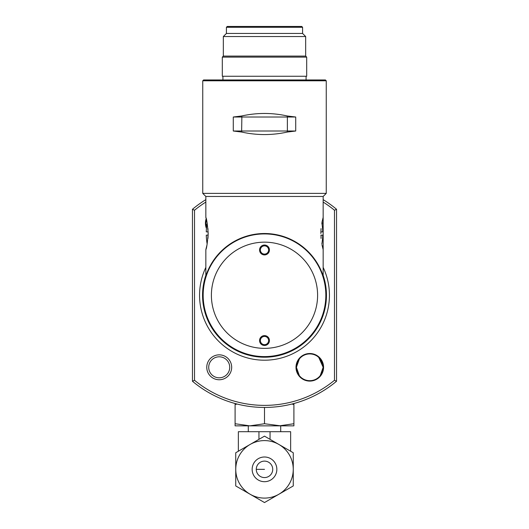 <?xml version="1.0" encoding="UTF-8"?>
<svg xmlns="http://www.w3.org/2000/svg" width="529" height="529" viewBox="0 0 529 529"><rect width="100%" height="100%" fill="white"/><g stroke="black" fill="none" stroke-linecap="round" stroke-linejoin="round"><path stroke-width="0.79" d="M336.543 381.25L334.48 380.285L334.48 210.244L336.543 209.279L336.543 381.25A112.174 112.174 0 0 1 192.457 381.25L192.457 209.279L194.52 210.244L194.52 380.285L192.457 381.25M323.159 199.645A112.174 112.174 0 0 1 336.543 209.279M334.48 210.244A110.118 110.118 0 0 0 323.159 202.071M194.52 380.285A110.118 110.118 0 0 0 334.48 380.285M205.841 202.071A110.118 110.118 0 0 0 194.52 210.244M323.159 267.409A64.941 64.941 0 0 1 250.224 358.616A64.941 64.941 0 0 1 205.841 267.409M206.455 228.455A13.794 13.794 0 0 1 206.191 218.695M323.576 367.305A13.794 13.794 0 0 1 302.886 379.247A13.794 13.794 0 0 1 302.886 355.362A13.794 13.794 0 0 1 323.576 367.305M206.766 367.305A12.451 12.451 0 0 0 225.447 378.09A12.451 12.451 0 0 0 225.447 356.52A12.451 12.451 0 0 0 206.766 367.305M322.135 224.812A12.451 12.451 0 0 0 322.121 221.552M192.457 209.279A112.174 112.174 0 0 1 205.841 199.645M206.541 227.51A13.377 13.377 0 0 1 206.383 219.442L205.841 223.225L206.541 227.51L205.841 223.225L206.383 219.442L205.841 223.225L206.541 227.51M318.729 357.353L323.159 367.305A13.377 13.377 0 0 1 303.091 378.89A13.377 13.377 0 0 1 303.091 355.719A13.377 13.377 0 0 1 323.159 367.305L320.204 358.913M319.781 358.417L317.81 356.599M318.074 356.804L318.584 357.227M322.525 371.378L323.159 367.305L320.23 375.663M320.071 375.854L319.298 376.708M317.81 378.01L318.835 377.157M319.781 376.192L320.772 374.935M320.792 374.909L321.539 373.692M321.903 372.971L322.075 372.595M297.04 363.231L296.405 367.305C297.853 373.891 299.639 377.461 301.755 378.01C299.652 377.481 297.867 373.917 296.405 367.305L299.361 375.696M299.526 375.894L300.717 377.144M296.405 367.305L299.361 358.913M299.784 358.411L300.327 357.842M301.755 356.599L300.73 357.452M299.784 358.417L298.792 359.674M298.766 359.707L298.025 360.917M208.717 367.305A10.494 10.494 0 0 0 224.468 376.397A10.494 10.494 0 0 0 224.468 358.212A10.494 10.494 0 0 0 208.717 367.305M238.361 451.237L238.361 431.704L258.946 431.704L258.946 439.354M270.054 439.354L270.054 431.704L290.639 431.704L290.639 451.237M258.946 431.704L270.054 431.704M264.5 498.1A28.758 28.758 0 0 0 292.272 461.903A28.758 28.758 0 0 0 250.124 444.446A28.758 28.758 0 0 0 264.5 498.1M264.5 456.996A12.352 12.352 0 0 0 253.808 475.525A12.352 12.352 0 0 0 275.192 475.525A12.352 12.352 0 0 0 264.5 456.996M250.124 494.251L235.742 485.946L235.742 452.745L264.5 436.147L293.258 452.745L293.258 485.946L264.5 502.55L250.124 494.251M293.906 403.521L293.906 404.546L291.915 404.044M237.085 404.044L235.094 404.546L235.094 403.521M293.906 423.729L279.206 425.852L293.906 425.852L293.906 404.546M280.707 431.704L280.707 425.852L264.5 423.729L264.5 407.442M264.5 423.729L249.794 425.852L235.094 423.729L235.094 404.546M235.094 423.729L235.094 425.852L249.794 425.852L248.293 425.852L248.293 431.704M279.206 425.852L249.794 425.852M264.5 461.116A8.233 8.233 0 0 0 257.372 473.462A8.233 8.233 0 0 0 271.628 473.462A8.233 8.233 0 0 0 264.5 461.116M326.248 295.268A3.703 3.703 0 0 0 326.248 295.261A61.748 61.748 0 0 0 233.626 241.786A61.748 61.748 0 0 0 233.626 348.743A61.748 61.748 0 0 0 326.248 295.261M205.841 275.331A61.953 61.953 0 0 0 254.403 356.387A61.953 61.953 0 0 0 323.159 275.331M207.957 238.4L208.175 233.507C207.381 243.307 206.601 248.683 205.841 249.635L205.841 275.986L207.123 272.442M207.137 272.409L211.045 264.348M251.447 234.909L251.817 234.83M316.375 261.776L318.61 265.518L323.159 275.986L323.159 196.464L205.841 196.464L202.752 193.376L326.248 193.376L326.248 80.792L202.752 80.792L202.752 193.376M323.159 217.393L322.002 222.127M321.043 228.614L320.825 233.507M322.002 244.907L323.159 249.635M205.841 249.635L206.998 244.914M206.991 222.107L205.841 217.393C206.601 218.358 207.381 223.727 208.175 233.514L208.175 233.362M269.44 340.544A4.94 4.94 0 0 0 262.027 336.272A4.94 4.94 0 0 0 262.027 344.822A4.94 4.94 0 0 0 269.44 340.544M269.44 249.979A4.94 4.94 0 0 0 262.027 245.701A4.94 4.94 0 0 0 262.027 254.257A4.94 4.94 0 0 0 269.44 249.979M211.395 295.261A53.105 53.105 0 0 0 291.049 341.251A53.105 53.105 0 0 0 291.049 249.271A53.105 53.105 0 0 0 211.395 295.261M325.838 295.261A61.338 61.338 0 0 1 264.5 356.599A61.338 61.338 0 0 1 203.162 295.261A61.338 61.338 0 0 1 264.5 233.924A61.338 61.338 0 0 1 325.838 295.261M268.62 340.544A4.12 4.12 0 0 0 262.444 336.98A4.12 4.12 0 0 0 262.444 344.114A4.12 4.12 0 0 0 268.62 340.544M268.62 249.979A4.12 4.12 0 0 0 262.444 246.415A4.12 4.12 0 0 0 262.444 253.55A4.12 4.12 0 0 0 268.62 249.979M287.373 132.038C272.124 135.404 256.876 135.404 241.627 132.038L241.859 117.015L295.718 117.015L295.718 131.013L287.373 132.038L287.373 115.99L295.718 117.015M287.373 115.99C272.124 112.624 256.876 112.624 241.627 115.99L241.859 117.015L233.282 117.015L233.282 131.013L295.718 131.013M233.282 131.013L241.627 132.038M241.627 115.99L233.282 117.015M202.752 80.792L203.572 79.965L325.428 79.965L326.248 80.792M326.248 193.376L323.159 196.464L205.841 196.464L205.841 217.393M306.694 76.262L222.306 76.262L222.306 57.119L306.694 57.119L306.694 76.262M226.419 27.277L227.245 26.45L301.755 26.45L302.581 27.277L226.419 27.277L226.419 33.446L223.337 36.534L305.663 36.534L305.663 56.087L223.337 56.087L222.306 57.119M306.079 80.375L306.079 76.262M305.663 56.087L306.694 57.119M305.663 36.534L302.581 33.446L226.419 33.446M302.581 33.446L302.581 27.277M321.043 231.867L322.73 231.867A61.748 61.748 0 0 0 321.837 222.947M321.837 244.081A61.748 61.748 0 0 0 322.73 235.16L320.852 235.16M321.043 235.16L321.043 238.394M207.957 235.16L206.27 235.16A61.748 61.748 0 0 0 207.163 244.081M207.163 222.947A61.748 61.748 0 0 0 206.27 231.867L208.155 231.867M207.957 231.867L207.957 228.621M264.5 469.349L256.267 469.349L264.5 469.349M222.921 79.965L222.921 76.262M223.337 56.087L223.337 36.534"/></g></svg>
